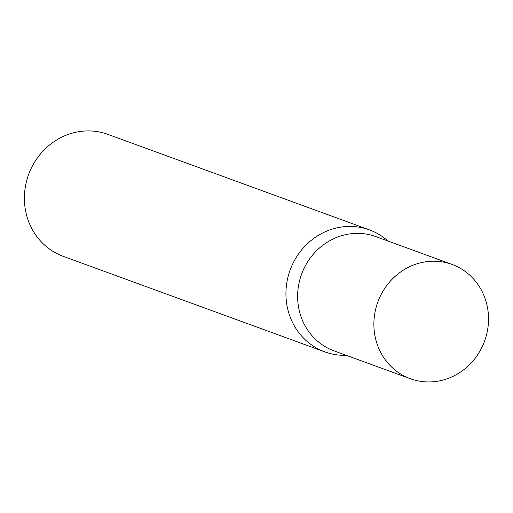 <?xml version="1.0" encoding="UTF-8"?>
<svg xmlns="http://www.w3.org/2000/svg" width="513" height="513" viewBox="0 0 513 513"><rect width="100%" height="100%" fill="white"/><g stroke="black" fill="none" stroke-linecap="round" stroke-linejoin="round"><path stroke-width="0.77" d="M452.068 264.439L375.811 236.589A60.835 56.834 110.1 0 0 314.309 253.069A60.835 56.834 110.1 0 0 301.67 318.445A60.835 56.834 110.1 0 0 334.072 350.879L410.336 378.722A60.835 56.834 110.1 0 0 471.838 362.249A60.835 56.834 110.1 0 0 484.477 296.867A60.835 56.834 110.1 0 0 452.068 264.439A60.835 56.834 110.1 0 0 390.566 280.919A60.835 56.834 110.1 0 0 377.927 346.294A60.835 56.834 110.1 0 0 410.336 378.722M387.956 241.027A64.946 60.675 110.1 0 0 369.405 229.869A64.946 60.675 110.1 0 0 303.741 247.465A64.946 60.675 110.1 0 0 290.249 317.265A64.946 60.675 110.1 0 0 324.844 351.886A64.946 60.675 110.1 0 0 346.217 355.31M369.405 229.869L107.871 134.368A64.946 60.675 110.1 0 0 42.213 151.957A64.946 60.675 110.1 0 0 28.715 221.757A64.946 60.675 110.1 0 0 63.317 256.378L324.844 351.886"/></g></svg>
